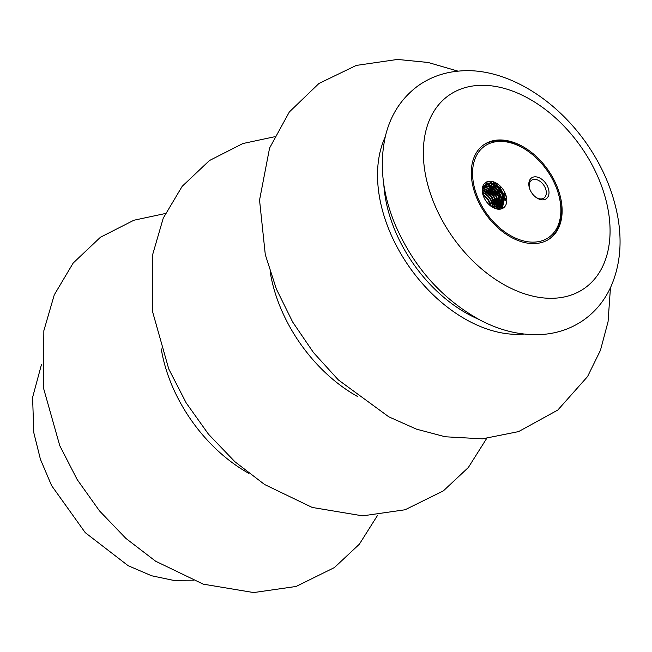 <?xml version="1.0" encoding="UTF-8"?>
<svg xmlns="http://www.w3.org/2000/svg" width="652" height="652" viewBox="0 0 652 652"><rect width="100%" height="100%" fill="white"/><g stroke="black" fill="none" stroke-linecap="round" stroke-linejoin="round"><path stroke-width="0.98" d="M476.751 197.988A57.368 38.166 54.9 0 0 549.726 238.697A57.368 38.166 54.9 0 0 547.916 169.813A57.368 38.166 54.9 0 0 483.686 144.858A57.368 38.166 54.9 0 0 476.751 197.988M485.006 183.008A15.501 10.31 -125.1 0 1 500.948 186.839A15.501 10.31 -125.1 0 1 505.724 205.217A15.501 10.31 -125.1 0 1 491.046 206.276A15.501 10.31 -125.1 0 1 484.623 198.819A15.501 10.31 -125.1 0 1 485.006 183.008L496.172 183.546L505.17 195.787L502.496 207.377L490.72 206.032M477.859 197.817A55.779 37.107 54.9 0 0 534.681 242.096A55.779 37.107 54.9 0 0 558.316 193.465A55.779 37.107 54.9 0 0 529.163 152.038A55.779 37.107 54.9 0 0 482.374 147.939A55.779 37.107 54.9 0 0 477.859 197.817M530.027 189.708A12.747 8.484 -125.1 0 1 529.4 187.939A12.747 8.484 -125.1 0 1 537.574 177.148A12.747 8.484 -125.1 0 1 548.976 193.359A12.747 8.484 -125.1 0 1 536.058 197.409A12.747 8.484 -125.1 0 1 530.027 189.708M483.205 145.209A57.368 38.166 -125.1 0 1 528.552 151.59L529.163 152.038M558.316 193.465L558.536 194.198A57.368 38.166 -125.1 0 1 549.237 239.031M504.689 194.272A63.749 42.404 54.9 0 0 504.11 193.53M493.857 182.625A63.749 42.404 54.9 0 0 493.36 182.185M486.302 182.177A60.554 40.285 -125.1 0 1 503.409 200.058M495.112 205.902L493.751 206.855A10.839 7.213 54.9 0 0 493.214 207.295M535.675 197.124A10.839 7.213 54.9 0 0 543.98 198.012A10.839 7.213 54.9 0 0 543.638 184.997A10.839 7.213 54.9 0 0 531.502 180.286A10.839 7.213 54.9 0 0 529.538 188.395M491.315 206.44L490.165 202.805L487.843 198.754L482.782 193.97M493.368 207.572L492.847 204.198L491.143 199.944L488.478 196.113L482.521 191.664M495.064 208.224L494.086 201.297L491.983 197.157L489.016 193.603L485.536 191.028L482.61 189.862M496.522 208.567L496.604 202.699L495.161 198.42L492.692 194.451L489.481 191.232L485.911 189.121L482.912 188.379M497.794 208.697L498.666 204.035L497.949 199.805L496.082 195.584L493.287 191.859L489.888 189.031L486.286 187.417L483.376 187.132M498.861 208.673L500.255 205.209L500.304 201.191L499.122 196.912L496.865 192.829L493.792 189.406L490.271 187.01L486.694 185.918L484.338 186.007M499.628 208.575L501.372 206.105L502.187 202.479L501.747 198.306L500.133 194.043L497.525 190.164L494.232 187.1L490.638 185.184L485.561 184.899M485.365 184.655L487.435 183.799L490.777 183.864L494.379 185.315L497.826 188.012L500.712 191.655L502.7 195.836L503.556 200.099L503.181 203.962L500.353 208.127L502.056 206.635L503.597 203.563L503.931 199.675L503.018 195.413L500.997 191.24L498.087 187.629L494.623 184.972L491.029 183.562L487.745 183.546A13.912 9.258 54.9 0 0 485.528 184.532A13.912 9.258 54.9 0 0 483.026 195.013M484.55 185.388L486.905 184.891L490.394 185.502L493.988 187.458L497.256 190.571L499.831 194.467L501.412 198.738L501.796 202.902L500.443 207.409M483.849 186.293L486.441 186.203L490.019 187.344L493.54 189.781L496.588 193.236L498.813 197.336L499.937 201.623L499.848 205.616L499.049 207.996M483.271 187.385L486.033 187.727L489.644 189.382L493.026 192.25L495.789 196.007L497.623 200.229L498.283 204.459L497.582 208.583M482.83 188.681L485.658 189.447L489.228 191.598L492.415 194.858L494.86 198.844L496.253 203.131L496.229 208.518M482.57 190.221L485.292 191.37L488.764 193.986L491.698 197.572L493.768 201.729L494.721 208.11M482.545 192.112L488.209 196.513L490.85 200.368L492.953 207.377M482.912 194.573L487.557 199.162L490.793 206.089M483.287 195.828L482.993 187.181L487.745 183.546M495.145 208.249L491.567 197.385L483.026 189.976M496.816 208.616L493.849 196.961L484.795 188.738M498.34 208.705L496.033 196.456L486.579 187.499M499.791 208.542L498.144 195.861L488.348 186.26M501.225 208.102L499.473 193.807L487.81 184.288M502.871 207.083L501.999 194.019L491.844 183.766M505.732 200.759L500.312 187.54L489.073 181.598M248.836 473.344A129.088 85.868 -125.1 0 1 161.256 348.901M270.23 272.194A129.088 85.868 54.9 0 0 357.818 396.644M383.808 184.304A121.386 80.75 54.9 0 0 478.886 319.407M385.234 136.912A129.088 85.868 54.9 0 0 409.513 267.222A129.088 85.868 54.9 0 0 523.98 334.06M434.566 204.549A117.93 78.452 54.9 0 0 596.262 276.945A117.93 78.452 54.9 0 0 519.294 93.839A117.93 78.452 54.9 0 0 434.566 204.549M377.663 515.194L359.366 544.192L334.394 567.574L296.098 586.466L253.669 592.562L203.237 584.151L155.608 561.209L125.917 538.43L99.52 510.915L77.221 479.644L59.772 445.691L43.513 388.111L43.847 330.711L54.279 294.843L73.187 263.033L100.449 237.246L133.896 220.237L165.339 213.514M486.645 438.494L468.348 467.492L443.368 490.874L405.079 509.766L362.651 515.862L312.218 507.452L264.59 484.509L234.899 461.73L208.501 434.216L186.203 402.944L168.754 368.991L152.495 311.411L152.829 254.011L163.253 218.143L182.169 186.333L209.431 160.547L242.878 143.538L274.321 136.814M458.079 71.166L428.079 62.462L397.484 59.438L356.285 65.42L318.95 83.472L289.358 111.94L269.569 148.094L259.545 200.115L265.291 254.647L276.375 289.023L292.65 321.998L313.522 352.618L338.331 379.896L388.804 416.824L416.53 429.171L445.292 436.775L482.415 438.837L518.552 431.608L557.802 410.059L587.558 376.563L600.468 350.254L608.063 321.697L610.459 287.679M41.524 364.321L32.6 397.41L33.79 432.651L40.44 459.35L51.581 485.577L85.249 532.651L128.151 565.7L151.574 575.757L175.364 580.769L193.905 580.842M395.487 225.388C382.365 194.003 379.056 164.059 385.56 135.559C390.752 114.605 401.591 98.028 418.054 85.819C430.141 77.295 443.751 72.38 458.886 71.092C500.557 66.797 551.217 94.116 585.374 141.81C602.489 165.983 613.393 191.59 618.08 218.632C622.252 243.612 619.84 266.358 610.826 286.888C604.486 300.759 595.219 311.958 583.043 320.474C571.291 328.453 558.161 333.082 543.638 334.362C521.796 335.967 500.043 330.89 478.364 319.121C441.274 298.062 413.653 266.815 395.487 225.388M505.675 198.469L500.263 202.275"/></g></svg>
